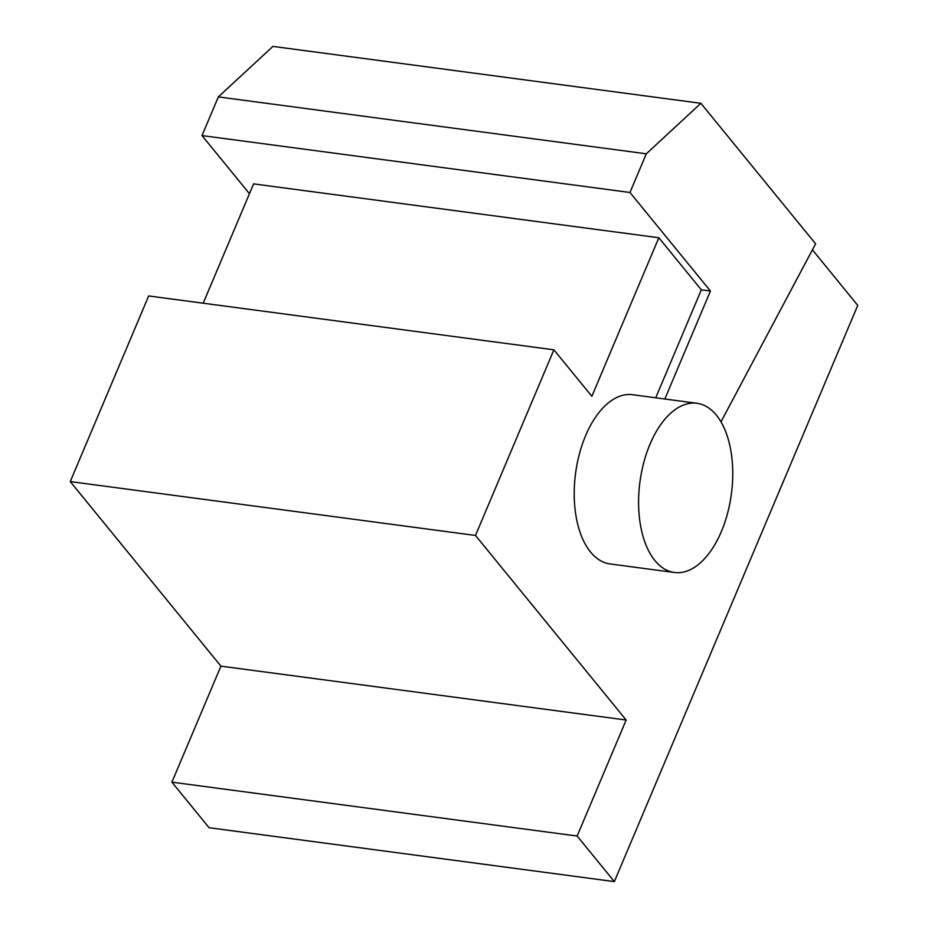 <?xml version="1.0" encoding="UTF-8"?>
<svg xmlns="http://www.w3.org/2000/svg" width="928" height="928" viewBox="0 0 928 928"><rect width="100%" height="100%" fill="white"/><g stroke="black" fill="none" stroke-linecap="round" stroke-linejoin="round"><path stroke-width="1.39" d="M716.381 415.176A85.353 46.11 -82.4 0 1 727.517 513.474A85.353 46.11 -82.4 0 1 674.424 572.495A85.353 46.11 -82.4 0 1 639.96 481.806A85.353 46.11 -82.4 0 1 696.916 403.274A85.353 46.11 -82.4 0 1 716.381 415.176M171.912 782.165L209.102 827.73L614.336 881.6L577.146 836.035L171.912 782.165L220.922 666.142L626.156 720.024L577.146 836.035M220.922 666.142L70.25 481.586L475.484 535.456L626.156 720.024M70.25 481.586L148.666 295.951L553.9 349.821L475.484 535.456M203.197 303.201L253.599 183.883L658.834 237.754L591.855 396.314L553.9 349.821M655.725 397.799L701.336 289.826L710.43 291.032L629.973 192.479L646.306 153.804L218.347 96.906L202.014 135.581L249.446 193.697M701.336 289.826L658.834 237.754M202.014 135.581L629.973 192.479M646.306 153.804L700.884 103.298L272.925 46.4L218.347 96.906M700.884 103.298L815.608 243.82L720.986 421.857M664.819 399.005L710.43 291.032M674.424 572.495L610.044 563.934A85.353 46.11 -82.4 0 1 575.58 473.245A85.353 46.11 -82.4 0 1 632.536 394.713L696.916 403.274M812.406 249.829L857.75 305.37L614.336 881.6M117.253 370.318A85.353 46.11 97.6 0 0 114.794 376.13"/></g></svg>
